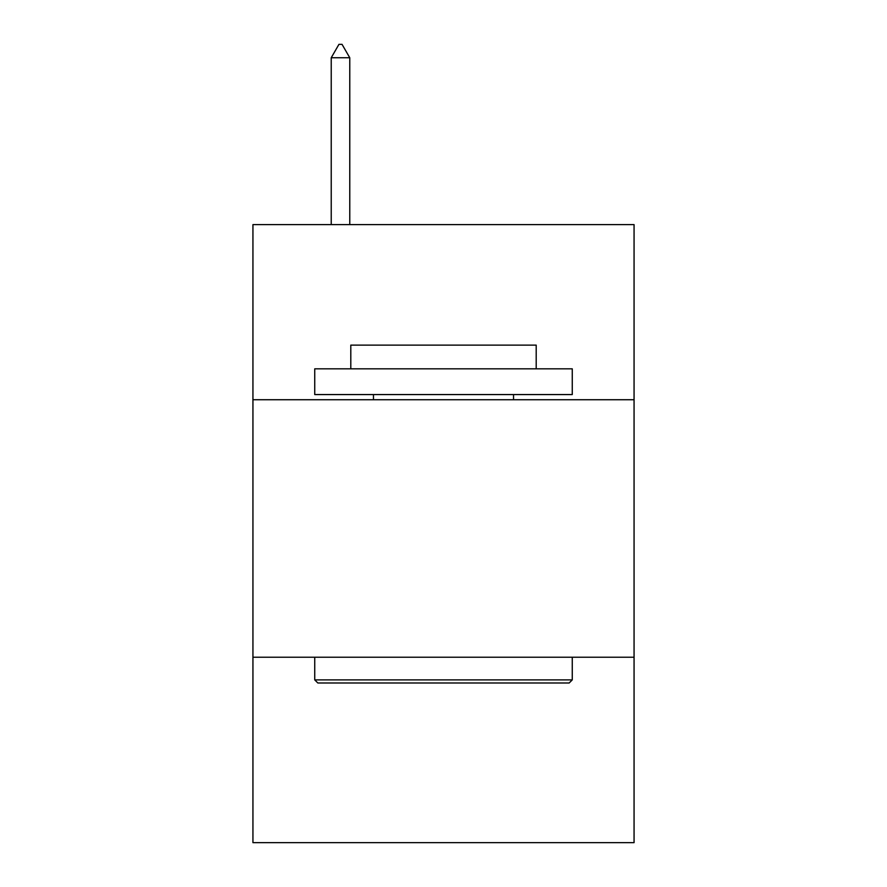 <?xml version="1.0" encoding="UTF-8"?>
<svg xmlns="http://www.w3.org/2000/svg" width="887" height="887" viewBox="0 0 887 887"><rect width="100%" height="100%" fill="white"/><g stroke="black" fill="none" stroke-linecap="round" stroke-linejoin="round"><path stroke-width="1.33" d="M634.061 399.727L634.061 224.611L252.939 224.611L252.939 399.727L634.061 399.727L634.061 842.65L252.939 842.65L252.939 399.727M634.061 657.234L252.939 657.234M317.834 682.99L314.741 679.897L572.259 679.897L569.166 682.99L317.834 682.99M572.259 368.826L572.259 394.571L314.741 394.571L314.741 368.826L572.259 368.826M350.797 368.826L350.797 345.132L536.203 345.132L536.203 368.826M572.259 657.234L572.259 679.897M314.741 657.234L314.741 679.897M513.54 394.571L513.54 399.727M373.46 394.571L373.46 399.727M349.766 57.744L342.038 44.35L338.945 44.35L331.228 57.744L349.766 57.744L349.766 224.611M331.228 57.744L331.228 224.611"/></g></svg>
